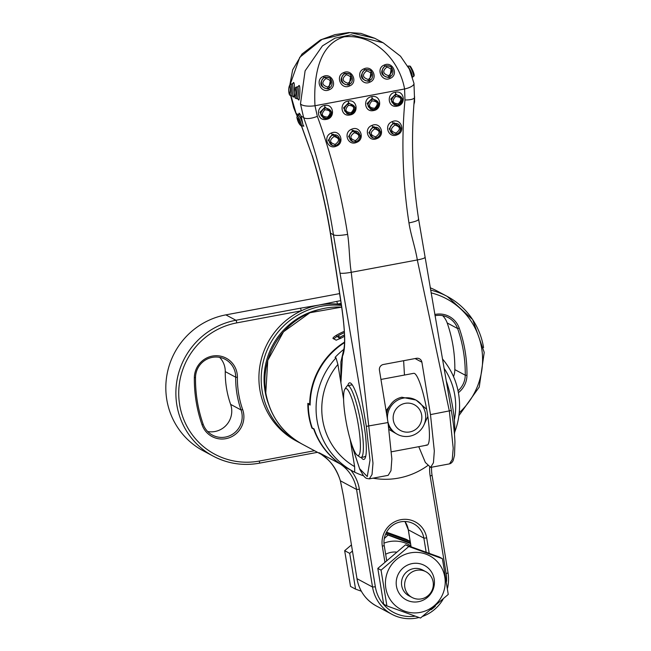 <?xml version="1.0" encoding="UTF-8"?>
<svg xmlns="http://www.w3.org/2000/svg" width="651" height="651" viewBox="0 0 651 651"><rect width="100%" height="100%" fill="white"/><g stroke="black" fill="none" stroke-linecap="round" stroke-linejoin="round"><path stroke-width="0.98" d="M319.405 309.469A70.609 68.99 118.2 0 0 264.981 390.779A70.609 68.99 118.2 0 0 268.627 404.352M300.314 443.095A73.042 71.366 -61.8 0 1 298.475 442.143A73.042 71.366 -61.8 0 1 262.158 390.974A73.042 71.366 -61.8 0 1 341.409 305.425M219.607 357.358A20.45 19.986 -61.8 0 1 224.994 368.084A20.45 19.986 -61.8 0 1 225.262 371.615A96.421 94.208 118.2 0 0 226.524 388.265A96.421 94.208 118.2 0 0 230.625 404.377A20.45 19.986 -61.8 0 1 231.496 407.795A20.45 19.986 -61.8 0 1 207.669 431.515M442.672 315.645A20.45 19.986 -61.8 0 1 447.188 322.953A137.328 134.171 -61.8 0 1 453.031 345.909A137.328 134.171 -61.8 0 1 454.829 369.613A20.45 19.986 -61.8 0 1 453.527 376.636M202.07 424.859A138.785 135.603 -61.8 0 1 196.171 401.667A138.785 135.603 -61.8 0 1 194.348 377.71A21.914 21.41 -61.8 0 1 216.099 355.715A21.914 21.41 -61.8 0 1 237.395 377.336A94.956 92.776 118.2 0 0 242.677 409.593A21.914 21.41 -61.8 0 1 229.518 437.651A21.914 21.41 -61.8 0 1 202.07 424.859L203.153 424.208A20.45 19.986 118.2 0 0 212.454 435.112A20.45 19.986 118.2 0 0 233.717 433.452A20.45 19.986 118.2 0 0 241.92 413.377A20.45 19.986 118.2 0 0 241.049 409.959A96.421 94.208 -61.8 0 1 235.686 377.198A20.45 19.986 118.2 0 0 235.418 373.666A20.45 19.986 118.2 0 0 225.246 359.344A20.45 19.986 118.2 0 0 195.512 377.547A137.328 134.171 118.2 0 0 197.31 401.252A137.328 134.171 118.2 0 0 203.153 424.208M434.803 314.498A21.914 21.41 -61.8 0 1 459.248 328.169A138.785 135.603 -61.8 0 1 466.962 375.326A21.914 21.41 -61.8 0 1 458.402 392.667M458.027 390.746A20.45 19.986 118.2 0 0 465.253 375.196A137.328 134.171 118.2 0 0 463.455 351.483A137.328 134.171 118.2 0 0 457.62 328.535A20.45 19.986 118.2 0 0 448.319 317.631A20.45 19.986 118.2 0 0 435.014 315.727M225.856 314.872A73.042 71.366 118.2 0 0 166.778 399.568A73.042 71.366 118.2 0 0 203.088 450.736L213.154 456.115A73.042 71.366 -61.8 0 1 176.836 404.955A73.042 71.366 -61.8 0 1 235.914 320.259L225.856 314.872L339.529 293.617M298.475 442.143L296.189 440.922A73.042 71.366 -61.8 0 1 259.871 389.754A73.042 71.366 -61.8 0 1 301.226 310.828A73.042 71.366 -61.8 0 1 318.957 305.059L336.624 301.421A2.433 0.407 79.4 0 1 337.47 304.05A73.042 71.366 -61.8 0 1 341.254 304.448M430.58 290.094A73.042 71.366 -61.8 0 1 447.253 296.425L437.187 291.046A73.042 71.366 118.2 0 0 430.189 287.783M314.523 450.728L259.391 461.038A70.609 68.99 118.2 0 1 179.652 404.759A70.609 68.99 118.2 0 1 236.769 322.88L301.226 310.828A2.433 0.407 -100.6 0 0 300.38 308.2L318.957 305.059A73.042 71.366 -61.8 0 1 337.47 304.05L341.075 303.374M312.423 428.032L311.91 428.13A73.042 71.366 -61.8 0 1 308.81 415.94A73.042 71.366 -61.8 0 1 307.85 403.36L310.145 404.247M311.91 428.13L313.733 429.107A73.042 71.366 118.2 0 0 340.587 464.228A38.954 38.059 -61.8 0 1 356.561 489.462L372.535 587.015A38.954 38.059 118.2 0 0 391.902 614.3A38.954 38.059 118.2 0 0 419 617.514M340.457 481.04A2.433 0.675 -13.4 0 1 340.4 480.934A2.433 0.675 -13.4 0 1 340.408 480.812C336.176 467.923 329.072 458.556 319.096 452.722L319.706 453.129M319.657 453.096L325.923 457.93C332.604 463.406 337.43 471.08 340.4 480.934L343.419 495.867L340.408 480.812L356.561 489.462L359.376 489.259A41.395 40.443 118.2 0 0 350.783 470.136M343.402 495.761L356.984 578.69L343.419 495.867M386.629 560.242L384.228 545.546A20.45 19.986 -61.8 0 1 392.423 525.471A20.45 19.986 -61.8 0 1 413.694 523.811A20.45 19.986 -61.8 0 1 423.866 538.133L426.161 552.154M422.719 616.359A38.954 38.059 118.2 0 0 443.062 599.311M447.506 588.195A38.954 38.059 118.2 0 0 448.034 572.896L432.061 475.336A38.954 38.059 -61.8 0 1 431.589 467.223M344.493 342.109A73.042 71.366 118.2 0 0 309.681 404.336L310.145 403.905M344.322 331.31A73.042 71.366 118.2 0 0 336.502 335.216C333.914 336.827 332.751 337.91 333.003 338.471L336.209 340.18L341.531 337.91A73.042 71.366 -61.8 0 1 344.509 336.282M337.885 335.997A73.042 71.366 118.2 0 0 336.738 336.648L333.727 338.854M340.343 338.577L338.113 337.381L337.877 335.949L340.164 337.177A73.042 71.366 -61.8 0 1 344.469 334.874M340.383 338.553L340.164 337.177M344.387 332.612A73.042 71.366 118.2 0 0 337.877 335.949M336.502 335.216L336.738 336.648M429.188 553.26L426.682 537.938A22.891 22.362 118.2 0 0 400.837 519.693A22.891 22.362 118.2 0 0 382.324 546.23L384.871 561.821M415.167 616.163A36.521 35.683 -61.8 0 1 375.35 586.811L359.376 489.259M429.668 467.304A41.395 40.443 118.2 0 0 430.156 476.027L446.138 573.58A36.521 35.683 -61.8 0 1 446.57 581.384M435.364 606.138A36.521 35.683 -61.8 0 1 431.068 609.735M308.989 403.962L308.305 404.092L310.136 405.068A73.042 71.366 118.2 0 1 344.477 342.654M308.305 404.092A73.042 71.366 118.2 0 0 309.266 416.184A73.042 71.366 118.2 0 0 312.203 427.91L314.034 428.895A73.042 71.366 118.2 0 0 347.406 468.329L353.355 471.511A73.042 71.366 118.2 0 0 354.714 472.219L354.632 466.629A68.176 66.614 -61.8 0 1 337.902 364.454L335.989 357.887A73.042 71.366 118.2 0 0 317.037 420.351A73.042 71.366 118.2 0 0 353.355 471.511M454.667 432.207A73.042 71.366 118.2 0 0 458.605 393.871A73.042 71.366 118.2 0 0 442.59 359.108M354.714 472.187A73.042 71.366 118.2 0 0 363.535 475.775M372.999 478.176A73.042 71.366 118.2 0 0 427.577 465.685M444.234 368.564A68.176 66.614 -61.8 0 1 454.805 395.247A68.176 66.614 -61.8 0 1 454.341 419.903M337.902 364.454L343.59 399.218M350.165 439.344L354.632 466.629M335.989 357.887L335.078 357.399A73.042 71.366 118.2 0 1 343.923 349.286M347.764 385.652A38.954 6.534 79.4 0 1 350.474 383.024A38.954 6.534 79.4 0 1 350.751 383.195A38.954 6.534 79.4 0 1 363.128 419.936A38.954 6.534 79.4 0 1 364.861 458.662A38.954 6.534 79.4 0 1 362.957 459.248A38.954 6.534 79.4 0 1 361.191 457.45M364.926 456.424A36.521 6.119 -100.6 0 0 365.659 456.611M380.949 379.443L413.702 373.324A36.521 6.119 79.4 0 1 414.565 373.495A36.521 6.119 79.4 0 1 426.869 410.496A36.521 6.119 79.4 0 1 427.129 445.121A36.521 6.119 79.4 0 1 426.267 444.95M332.327 145.474A6.087 6.087 0 0 0 339.936 139.176L333.353 134.228L332.156 134.578L328.275 140.315L332.466 145.507M336.29 146.182C327.632 150.178 322.489 136.157 331.44 132.991C340.115 129.004 345.209 142.992 336.29 146.182L336.03 145.271M352.622 141.682A6.087 6.087 0 0 0 360.223 135.375L353.648 130.436L352.451 130.786L348.562 136.515L352.752 141.715M356.585 142.39C347.919 146.385 342.776 132.365 351.735 129.199C360.41 125.212 365.504 139.192 356.585 142.39L356.317 141.47M372.917 137.882A6.087 6.087 0 0 0 380.518 131.583L373.934 126.644L372.738 126.994L368.857 132.723L373.047 137.914M376.872 138.598C368.214 142.585 363.071 128.572 372.022 125.407C380.705 121.411 385.791 135.4 376.872 138.598L376.612 137.678M331.538 111.964L325.012 107.163L319.958 112.289L323.311 118.108A6.087 6.087 0 0 0 331.538 111.964L331.538 111.964M324.58 105.47C333.784 103.297 335.664 118.075 326.363 119.385C317.159 121.534 315.255 106.772 324.58 105.47L325.012 107.163M355.129 107.553L348.602 102.752L343.549 107.879L346.91 113.697A6.087 6.087 0 0 0 355.129 107.553M348.179 101.051C357.383 98.887 359.254 113.656 349.953 114.975C340.75 117.123 338.854 102.353 348.179 101.051L348.602 102.752M378.727 103.143L372.201 98.342L367.148 103.468L370.5 109.287A6.087 6.087 0 0 0 378.727 103.143M371.77 96.641C380.973 94.476 382.853 109.246 373.552 110.564C364.348 112.713 362.444 97.943 371.77 96.641L372.201 98.342M402.318 98.732L395.792 93.931L390.738 99.05L394.099 104.876A6.087 6.087 0 0 0 402.318 98.732M395.369 92.23C404.572 90.066 406.444 104.835 397.151 106.154C387.939 108.302 386.043 93.532 395.369 92.23L395.792 93.931M393.204 134.09A6.087 6.087 0 0 0 400.804 127.791L394.229 122.844L393.033 123.202L389.143 128.931L393.334 134.122M397.167 134.806C388.501 138.793 383.358 124.78 392.317 121.607C400.992 117.619 406.086 131.608 397.167 134.806L396.898 133.886M333.703 135.017C340.554 133.398 342.044 144.506 335.11 145.482L335.11 145.482C328.242 147.085 326.753 135.978 333.703 135.017L334.053 136.498C329.154 140.12 329.512 142.764 335.119 144.432C340.001 140.803 339.643 138.158 334.053 136.498M353.989 131.217C360.849 129.598 362.338 140.714 355.397 141.682L355.397 141.682C348.529 143.293 347.048 132.177 353.989 131.217L354.339 132.698C349.449 136.319 349.807 138.972 355.405 140.64C360.296 137.011 359.938 134.358 354.339 132.698M374.284 127.425C381.136 125.806 382.633 136.922 375.692 137.89L375.692 137.89C368.824 139.493 367.335 128.385 374.284 127.425L374.634 128.906C369.744 132.527 370.094 135.172 375.7 136.848C380.583 133.211 380.233 130.566 374.634 128.906M326.68 118.352C319.779 116.789 318.974 113.445 324.255 108.318L325.362 107.993C332.254 109.547 333.068 112.892 327.787 118.026L326.68 118.352M350.279 113.933C343.378 112.379 342.564 109.034 347.846 103.9L348.952 103.582C355.853 105.136 356.658 108.481 351.385 113.616L350.279 113.933M373.869 109.523C366.969 107.968 366.163 104.624 371.444 99.489L372.551 99.164C379.443 100.718 380.257 104.062 374.976 109.197L373.869 109.523M324.019 77.477C318.835 83.255 320.04 87.071 327.632 88.918L328.918 88.52L330.602 78.706L329.325 77.754L325.297 77.078L324.019 77.477L323.278 76.468C331.676 72.212 338.211 86.355 329.276 89.757C320.927 93.988 314.612 79.707 323.278 76.468M344.314 73.685C339.122 79.463 340.327 83.279 347.927 85.126L349.213 84.72L350.889 74.914L349.628 73.962L345.591 73.286L344.314 73.685L343.573 72.668C351.971 68.42 358.498 82.555 349.563 85.956C341.222 90.196 334.899 75.915 343.573 72.668M364.601 69.893C359.417 75.671 360.621 79.479 368.214 81.326L369.499 80.927L371.184 71.122L369.923 70.17L365.886 69.494L364.601 69.893L363.86 68.876C372.258 64.628 378.792 78.763 369.858 82.164C361.517 86.404 355.194 72.115 363.86 68.876M384.896 66.093C379.712 71.879 380.916 75.687 388.509 77.534L389.794 77.135L391.471 67.322L390.201 66.369L386.173 65.702L384.896 66.093L384.155 65.084C392.553 60.828 399.087 74.971 390.152 78.372C381.803 82.604 375.489 68.322 384.155 65.084M397.468 105.112C390.567 103.55 389.754 100.205 395.035 95.079L396.142 94.753C403.042 96.307 403.848 99.652 398.575 104.787L397.468 105.112M394.579 123.633C401.431 122.014 402.92 133.121 395.979 134.098L395.979 134.098C389.111 135.701 387.63 124.593 394.579 123.633L394.921 125.114C390.03 128.735 390.388 131.38 395.987 133.048C400.878 129.419 400.52 126.774 394.921 125.114M298.068 86.689L298.842 85.598C300.575 83.946 299.891 99.4 298.817 100.083A1.465 1.432 52.9 0 0 297.58 98.789L297.58 98.789C298.597 94.712 298.703 90.717 297.889 86.803L297.889 86.803M298.817 100.083L297.784 98.838M292.584 83.751L293.357 82.661C295.09 81.009 294.398 96.462 293.332 97.145A1.465 1.432 52.9 0 0 292.096 95.852L292.096 95.852C293.113 91.775 293.21 87.779 292.405 83.865L292.405 83.865M293.332 97.145L292.299 95.9M407.738 66.264L408.063 66.532C411.334 71.382 412.677 74.987 412.067 77.355M302.796 125.952C303.407 125.261 302.544 122.404 300.209 117.375L298.435 114.926A6.087 6.087 0 0 0 297.295 115.902L296.872 117.318C297.727 121.688 299.265 124.601 301.478 126.082A6.087 6.087 0 0 0 302.935 125.985L303.846 126.172L303.024 124.943M297.23 116.35L297.483 115.902C299.338 118.327 300.721 121.566 301.649 125.602L301.389 126.05L301.649 125.602A1.465 1.343 -2.9 0 1 300.339 124.797C299.11 120.345 297.995 118.01 296.994 117.782C298.239 122.233 299.354 124.569 300.339 124.797M327.543 117.099C331.644 112.623 330.749 110.165 324.857 109.734C320.764 114.21 321.659 116.659 327.543 117.099L327.787 118.026M351.141 112.688C355.234 108.212 354.339 105.755 348.456 105.324C344.355 109.791 345.25 112.249 351.141 112.688L351.385 113.616M374.732 108.278C378.833 103.794 377.938 101.344 372.046 100.905C367.953 105.381 368.848 107.838 374.732 108.278L374.976 109.197M325.622 77.355L325.63 77.355C332.531 75.76 334.809 87.34 327.795 88.365C320.976 89.919 318.689 78.348 325.622 77.355L326.005 78.478C321.317 82.319 321.887 85.183 327.697 87.079C332.441 83.214 331.872 80.35 326.005 78.478M345.917 73.563L345.917 73.563C352.826 71.968 355.096 83.54 348.09 84.573C341.262 86.127 338.984 74.548 345.917 73.563L346.291 74.686C341.612 78.527 342.174 81.391 347.992 83.287C352.728 79.422 352.167 76.549 346.291 74.686M366.212 69.763L366.212 69.763C373.113 68.168 375.391 79.748 368.385 80.773C361.557 82.335 359.271 70.756 366.212 69.763L366.586 70.894C361.907 74.727 362.469 77.599 368.279 79.495C373.023 75.622 372.453 72.757 366.586 70.894M386.499 65.971L386.499 65.971C393.407 64.376 395.686 75.955 388.671 76.981C381.844 78.543 379.566 66.963 386.499 65.971L386.873 67.102C382.194 70.935 382.764 73.799 388.574 75.695C393.31 71.83 392.748 68.965 386.873 67.102M398.331 103.859C402.424 99.383 401.529 96.926 395.645 96.494C391.544 100.97 392.439 103.428 398.331 103.859L398.575 104.787M298.842 85.598A1.465 1.416 -119.4 0 1 298.142 86.656L297.743 86.778A6.087 6.087 0 0 0 296.14 87.177L296.335 87.185C297.474 87.608 296.946 99.351 295.831 98.342L295.839 98.35A6.087 6.087 0 0 0 297.426 98.838L297.881 98.871M289.524 94.151C290.509 91.799 290.647 88.902 289.915 85.46C288.596 87.812 288.466 90.701 289.524 94.151A1.465 1.424 118.1 0 0 290.273 95.371C288.523 95.591 287.807 85.712 290.655 84.239L290.851 84.248C291.99 84.671 291.453 96.413 290.338 95.404L290.354 95.412A6.087 6.087 0 0 0 291.933 95.9L292.397 95.941M413.344 76.37C414.988 77.274 410.757 66.426 409.324 66.06L409.227 66.028A6.087 6.087 0 0 0 407.795 66.182M327.795 88.365L327.697 87.079M348.09 84.573L347.992 83.287M368.385 80.773L368.279 79.495M388.671 76.981L388.574 75.695M295.408 88.398C294.089 90.749 293.959 93.638 295.009 97.089C296.002 94.737 296.132 91.84 295.408 88.398A1.465 1.424 -61.9 0 1 296.335 87.185M410.586 66.866C412.807 70.023 413.849 72.7 413.71 74.889M299.029 115.048C298.557 112.265 299.265 112.639 301.161 116.187L303.04 125.025M300.209 117.375A1.465 0.732 152.6 0 0 301.161 116.187L303.602 117.497A12.174 4.223 -19.9 0 0 317.346 116.342C331.05 153.734 341.148 193.078 347.618 234.384C349.424 245.329 349.335 261.295 351.247 272.305L372.982 463.203L372.03 474.522L369.312 478.867L366.44 478.387L365.203 477.549L363.445 475.661L359.873 469.509L350.458 441.158M297.165 116.073L296.172 113.884A12.174 2.677 -24.6 0 1 296.124 113.494L297.247 115.968M290.907 95.64L296.124 113.494L298.589 114.812M289.841 84.882L292.673 69.828L301.983 54.057L320.406 39.963L334.972 34.641L348.741 32.55L360.874 33.372L374.764 38.287L350.018 32.583L322.058 39.394L299.769 57.288L290.118 84.581M350.384 440.703L359.612 468.696L367.27 476.556L370.004 460.208L366.326 426.356L333.45 234.824C327.022 193.778 317.07 154.669 303.602 117.497L300.485 103.843A12.174 3.971 -5.1 0 0 314.986 105.739L404.588 88.984A12.174 4.109 170.8 0 0 413.963 83.352L414.475 97.495A12.174 3.377 -175 0 1 404.971 99.953L404.588 88.984C399.299 59.314 373.633 33.697 344.208 36.838C319.104 44.113 313.4 75.557 314.986 105.739L317.346 116.342M300.485 103.843L305.107 70.837L322.416 45.92L334.972 38.14L351.166 34.845L383.162 42.779L400.511 56.214L409.365 69.12L413.963 83.352M369.304 478.867L388.183 475.336L390.974 470.681L391.853 458.914L388.012 422.548L379.427 370.142A4.866 4.76 -61.8 0 1 383.366 364.495L416.396 358.319A4.866 4.76 -61.8 0 1 421.897 362.2L430.482 414.606L434.323 450.972L433.444 462.739L430.653 467.394L425.355 462.462L418.772 446.684M430.482 414.606L451.314 410.504C453.373 422.328 454.585 432.842 454.943 442.053L454.52 455.375L453.104 460.721C452.111 462.479 450.923 463.528 449.532 463.87L452.25 459.525L453.202 448.222L449.353 411.074L417.315 259.952C415.607 248.902 410.569 233.896 408.966 222.919C402.595 181.588 401.26 140.6 404.971 99.953M301.616 126.082L312.032 155.296C319.901 180.742 325.996 206.652 330.317 233.025L341.368 305.132C344.346 325.256 345.258 339.529 344.094 347.943L342.548 354.876L340.904 382.772M388.012 422.548L366.326 426.356M312.252 155.524C320.121 180.978 326.216 206.888 330.537 233.27L341.498 305.278C345.421 332.62 345.73 349.628 342.426 356.284M404.45 375.049L403.636 360.711M357.456 455.366A34.088 5.713 -100.6 0 0 358.392 425.445A34.088 5.713 -100.6 0 0 346.535 388.671A34.088 5.713 -100.6 0 0 344.867 389.176A34.088 5.713 -100.6 0 0 346.373 423.069A34.088 5.713 -100.6 0 0 357.212 455.212A34.088 5.713 -100.6 0 0 357.456 455.366M344.867 389.176L346.714 386.393A36.521 6.119 79.4 0 1 347.642 385.677A36.521 6.119 79.4 0 1 348.505 385.848A36.521 6.119 79.4 0 1 360.809 422.849A36.521 6.119 79.4 0 1 361.069 457.474A36.521 6.119 79.4 0 1 360.206 457.303A36.521 6.119 79.4 0 1 359.946 457.14L357.212 455.212M446.44 381.413A34.088 5.713 79.4 0 1 454.455 434.119M387.63 420.245A19.481 19.034 -61.8 0 1 403.449 398.095A19.481 19.034 -61.8 0 1 415.761 399.974A19.481 19.034 -61.8 0 1 425.437 420.033A19.481 19.034 -61.8 0 1 409.691 436.203A19.481 19.034 -61.8 0 1 397.379 434.323A19.481 19.034 -61.8 0 1 387.768 421.107M415.761 399.974L401.862 397.24C396.923 398.298 393.098 400.87 390.397 404.963A19.481 19.034 118.2 0 0 386.596 413.922M388.59 425.982A19.481 19.034 118.2 0 0 394.986 432.964L397.379 434.323M405.15 403.343A14.607 14.273 118.2 0 0 393.334 420.286A14.607 14.273 118.2 0 0 409.829 431.93A14.607 14.273 118.2 0 0 421.645 414.988A14.607 14.273 118.2 0 0 405.15 403.343M416.38 400.316L426.657 409.292M394.986 432.964L389.16 429.579M386.067 410.691L390.397 404.963M427.829 416.453L423.923 424.973M416.632 570.309A14.607 14.273 -61.8 0 1 433.135 581.953A14.607 14.273 -61.8 0 1 412.083 597.48A14.607 14.273 -61.8 0 1 416.632 570.309M412.083 597.48L408.95 595.803A14.607 14.273 -61.8 0 1 413.507 568.632A14.607 14.273 -61.8 0 1 422.735 570.048L425.868 571.724M418.438 601.703A19.481 19.034 -61.8 0 1 406.126 599.815A19.481 19.034 -61.8 0 1 396.459 579.764A19.481 19.034 -61.8 0 1 412.197 563.587A19.481 19.034 -61.8 0 1 424.509 565.467A19.481 19.034 -61.8 0 1 434.176 585.526A19.481 19.034 -61.8 0 1 418.438 601.703A19.481 19.034 118.2 0 0 434.176 585.526A19.481 19.034 118.2 0 0 424.509 565.467A19.481 19.034 118.2 0 0 412.197 563.587A19.481 19.034 118.2 0 0 396.459 579.764A19.481 19.034 118.2 0 0 406.126 599.815A19.481 19.034 118.2 0 0 418.438 601.703M361.329 591.214L355.56 589.122L349.701 553.366L352.427 551.055M386.165 532.909L410.211 541.591M355.56 589.122L350.531 586.437L344.672 550.681L351.418 544.936M344.672 550.681L349.701 553.366M386.556 532.168L406.021 539.207L410.179 541.437M410.439 552.87A30.434 29.734 -61.8 0 1 444.812 577.128A30.434 29.734 -61.8 0 1 420.188 612.42A30.434 29.734 -61.8 0 1 385.823 588.162A30.434 29.734 -61.8 0 1 410.439 552.87M408.795 546.531L381.055 570.146L377.808 568.413L383.659 604.169L386.906 605.902L420.505 618.043L448.254 594.428L442.395 558.672L439.148 556.939L405.549 544.797L408.795 546.531L442.395 558.672M377.808 568.413L405.549 544.797M386.906 605.902L381.055 570.146M383.976 543.17A30.434 29.734 -61.8 0 1 389.404 541.608A30.434 29.734 -61.8 0 1 410.911 545.904M385.604 534.121L410.537 543.585M410.415 542.836L385.685 533.95M396.256 552.072A19.481 19.034 118.2 0 0 391.161 552.333A19.481 19.034 118.2 0 0 385.652 554.261M387.76 535.277L384.285 538.564M454.829 369.613L465.253 375.196L466.962 375.326M236.769 322.88A2.433 0.407 -100.6 0 0 235.914 320.259L300.38 308.2M237.395 377.336L235.686 377.198L225.262 371.615M458.89 415.655L479.25 387.044L484.222 352.362L472.675 319.625L447.253 296.425A73.042 71.366 -61.8 0 1 483.571 347.593M459.232 412.75A70.609 68.99 118.2 0 0 480.723 343.565A70.609 68.99 118.2 0 0 431.052 292.844M336.624 301.421L340.644 300.672M259.318 463.178A73.042 71.366 -61.8 0 1 213.154 456.115C227.687 463.724 243.092 466.075 259.383 463.187A2.433 0.407 79.4 0 1 259.318 463.178M459.248 328.169L457.62 328.535L447.188 322.953M242.677 409.593L241.049 409.959L230.625 404.377M259.391 461.038A2.433 0.407 79.4 0 1 259.383 463.187L317.493 452.323M195.512 377.547L194.348 377.71M302.137 444.104A73.042 71.366 -61.8 0 1 265.82 392.935A73.042 71.366 -61.8 0 1 341.685 307.117L309.933 312.732L283.535 331.766L267.764 360.394L265.779 392.887C270.035 415.745 282.152 432.817 302.137 444.104L321.928 454.691M340.628 464.187L319.096 452.722M408.299 529.702L408.315 529.816A20.45 19.986 118.2 0 0 404.93 521.5L408.275 529.768L411.05 546.734M411.09 546.742L408.315 529.816L423.866 538.133L426.682 537.938M356.968 578.584L356.943 578.641C359.214 590.839 365.683 599.953 376.351 605.975A38.954 38.059 -61.8 0 1 356.984 578.69L372.535 587.015L375.35 586.811M382.324 546.23L384.228 545.546M448.034 572.896L446.138 573.58M432.061 475.336L430.156 476.027M331.44 132.991L332.156 134.578M351.735 129.199L352.451 130.786M372.022 125.407L372.738 126.994M326.363 119.385L326.346 118.441M349.953 114.975L349.945 114.031M373.552 110.564L373.536 109.612M397.151 106.154L397.134 105.202M392.317 121.607L393.033 123.202M329.276 89.757L328.918 88.52M349.563 85.956L349.213 84.72M369.858 82.164L369.499 80.927M390.152 78.372L389.794 77.135M298.264 86.575L298.142 86.656A1.465 1.416 -119.4 0 1 297.824 86.778M293.357 82.661A1.465 1.416 -119.4 0 1 292.657 83.719L292.657 83.719A1.465 1.416 -119.4 0 1 292.34 83.849M335.119 144.432L335.11 145.482M355.405 140.64L355.397 141.682M375.7 136.848L375.692 137.89M324.857 109.734L324.255 108.318M348.456 105.324L347.846 103.9M372.046 100.905L371.444 99.489M395.645 96.494L395.035 95.079M395.987 133.048L395.979 134.098M296.994 117.782A1.465 1.343 176.2 0 1 296.872 117.318M295.009 97.089A1.465 1.424 118.1 0 0 295.757 98.309L295.757 98.309A1.465 1.424 118.1 0 0 295.831 98.342L295.757 98.309C294.008 98.529 293.292 88.65 296.14 87.177M289.915 85.46A1.465 1.424 -61.9 0 1 290.851 84.248M412.547 77.184A6.087 6.087 0 0 0 413.54 76.354C416.111 75.988 410.065 64.815 409.975 66.223L409.975 66.223A1.465 1.424 118.2 0 0 409.324 66.06M408.966 222.919C415.989 221.47 419.13 220.144 418.39 218.939M347.618 234.384C340.31 235.621 335.59 235.768 333.45 234.824L330.317 233.025M424.924 257.21C425.42 257.91 422.89 258.829 417.315 259.952L351.247 272.305C345.437 273.306 341.685 273.575 339.977 273.094M421.897 362.2L415.493 358.774M391.902 614.3L376.351 605.975M290.647 84.239A6.087 6.087 0 0 1 292.258 83.841L292.771 83.645M409.975 66.223L409.227 66.028M391.471 67.322A6.087 6.087 0 0 0 390.209 66.378M371.184 71.114A6.087 6.087 0 0 0 369.923 70.17M350.889 74.914A6.087 6.087 0 0 0 349.628 73.962M330.602 78.706A6.087 6.087 0 0 0 329.333 77.762M414.557 96.494L414.581 101.906L413.922 104.412M301.478 126.082L312.032 155.296M298.435 114.926L298.947 114.202L299.11 115.26M296.172 113.884L293.699 107.716L290.663 95.551M451.314 410.504L418.626 219.273C412.311 178.325 410.927 137.735 414.475 97.495M374.764 38.287L382.861 42.624M340.815 382.243L340.921 361.842L342.548 354.876M449.532 463.87L430.653 467.394M427.129 445.121L391.601 451.761M365.659 456.62L361.069 457.474M352.232 384.814L347.642 385.677"/></g></svg>
